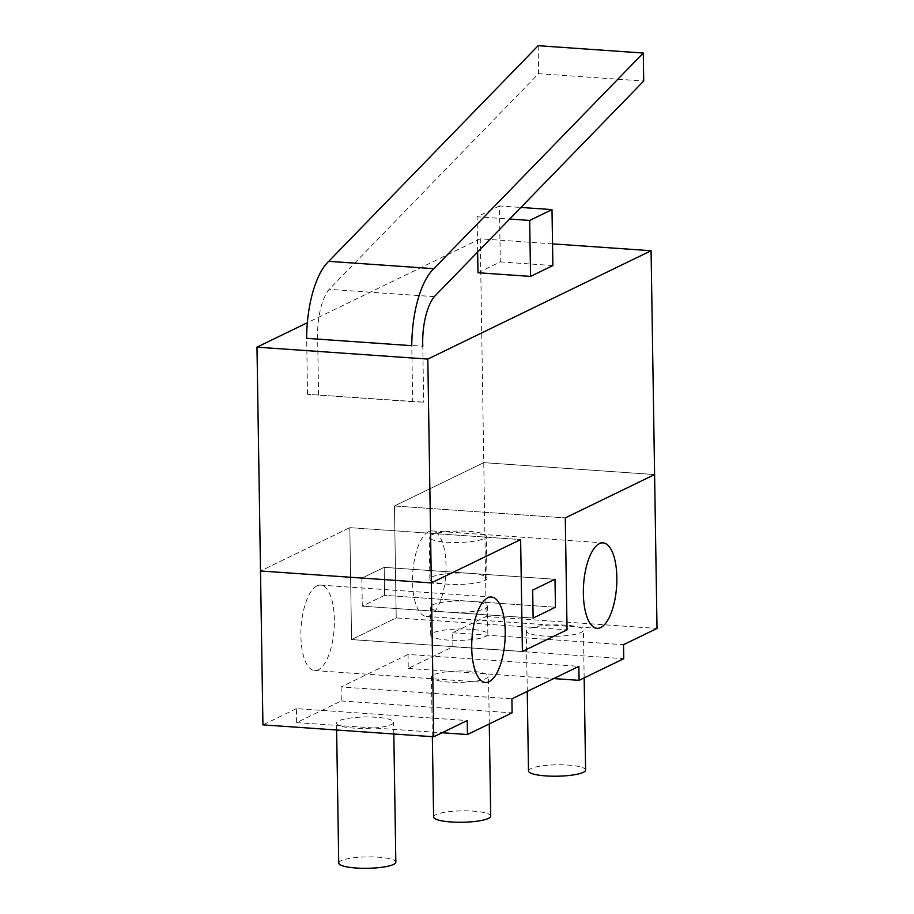 <?xml version="1.0" encoding="UTF-8"?>
<svg xmlns="http://www.w3.org/2000/svg" width="914" height="914" viewBox="0 0 914 914"><rect width="100%" height="100%" fill="white"/><g stroke="black" fill="none" stroke-linecap="round" stroke-linejoin="round"><path stroke-width="0.69" stroke-dasharray="4.57 3.43" d="M552.536 243.855L480.25 238.817L483.769 462.644L394.46 505.979L396.219 617.898L351.57 639.572L396.219 617.898L567.046 629.815L396.219 617.898L394.46 505.979L483.769 462.644L654.595 474.56L483.769 462.644L486.179 616.527L452.693 632.774L452.91 646.769L408.261 668.442L408.044 654.447L578.87 666.363M408.044 654.447L341.059 686.951L511.897 698.867M471.133 671.242A28.562 5.701 -0.9 0 0 431.408 677.103A28.562 5.701 -0.9 0 0 460.062 682.358A28.562 5.701 -0.9 0 0 488.522 676.211A28.562 5.701 -0.9 0 0 471.133 671.242M408.261 668.442L553.69 678.576M341.059 686.951L341.288 700.947L296.627 722.608L296.41 708.624L467.237 720.54M296.41 708.624L262.924 724.871M376.248 717.284A28.562 5.701 -0.9 0 0 336.523 723.157A28.562 5.701 -0.9 0 0 365.166 728.401A28.562 5.701 -0.9 0 0 393.637 722.254A28.562 5.701 -0.9 0 0 376.248 717.284M349.811 527.652L520.637 539.568L349.811 527.652L260.501 570.987L349.811 527.652L351.57 639.572L522.397 651.476L351.57 639.572L349.811 527.652M384.611 595.334L362.287 606.165L361.853 578.196L447.266 584.149A28.562 5.701 -0.9 0 0 486.979 578.288A28.562 5.701 -0.9 0 0 469.59 573.318A28.562 5.701 -0.9 0 0 429.877 579.179A28.562 5.701 -0.9 0 0 447.266 584.149L361.853 578.196L384.177 567.354L555.004 579.27L384.177 567.354L361.853 578.196L362.287 606.165L447.7 612.129A28.562 5.701 -0.9 0 0 487.425 606.268A28.562 5.701 -0.9 0 0 470.036 601.298A28.562 5.701 -0.9 0 0 430.311 607.159A28.562 5.701 -0.9 0 0 447.7 612.129L533.125 618.081L362.287 606.165L384.611 595.334L384.177 567.354L384.611 595.334L555.449 607.25L384.611 595.334M470.47 629.278A28.562 5.701 -0.9 0 0 430.757 635.139A28.562 5.701 -0.9 0 0 459.399 640.394A28.562 5.701 -0.9 0 0 487.859 634.236A28.562 5.701 -0.9 0 0 470.47 629.278M468.928 531.342A28.562 5.701 179.1 0 1 486.328 536.312A28.562 5.701 179.1 0 1 457.857 542.47A28.562 5.701 179.1 0 1 429.214 537.215A28.562 5.701 179.1 0 1 468.928 531.342M394.46 505.979L565.286 517.895L394.46 505.979M486.179 616.527L657.017 628.444M452.693 632.774L623.519 644.69M566.017 625.199A28.562 5.701 -0.9 0 0 526.304 631.06A28.562 5.701 -0.9 0 0 554.947 636.315A28.562 5.701 -0.9 0 0 583.406 630.157A28.562 5.701 -0.9 0 0 566.017 625.199M452.91 646.769L623.748 658.686M528.498 770.948A28.562 5.701 179.1 0 1 568.211 765.087A28.562 5.701 179.1 0 1 585.6 770.056M341.288 700.947L512.114 712.851M433.613 817.002A28.562 5.701 179.1 0 1 473.326 811.129A28.562 5.701 179.1 0 1 490.715 816.099M296.627 722.608L442.056 732.754M338.728 863.044A28.562 5.701 179.1 0 1 378.442 857.183A28.562 5.701 179.1 0 1 395.831 862.153M428.609 531.697A42.832 16.532 94 0 0 412.557 577.18A42.832 16.532 94 0 0 426.29 616.402A42.832 16.532 94 0 0 445.758 574.815A42.832 16.532 94 0 0 432.253 530.931A42.832 16.532 94 0 0 428.609 531.697M316.975 585.874A42.832 16.532 94 0 0 300.923 631.346A42.832 16.532 94 0 0 314.656 670.568A42.832 16.532 94 0 0 334.124 628.992A42.832 16.532 94 0 0 320.62 585.109A42.832 16.532 94 0 0 316.975 585.874M477.988 272.738L500.312 261.895L499.432 205.947L520.934 207.444M499.432 205.947L477.108 216.778L509.669 219.052M500.312 261.895L552.879 265.563M477.656 252.013L477.108 216.778M480.25 238.817L307.355 322.722M412.66 401.634L307.538 394.3L423.673 402.183L412.66 401.634L411.791 345.675M307.538 394.3L306.658 338.34M318.552 394.848L317.672 338.888L422.794 346.223L423.673 402.183M317.672 338.888A43.255 16.692 -86 0 1 329.189 289.315L538.597 73.68L643.719 81.015M434.31 296.65L329.189 289.315M538.152 45.7L538.597 73.68M487.859 634.236L487.425 606.268M430.757 635.139L430.311 607.159M486.979 578.288L486.328 536.312M429.877 579.179L429.214 537.215M584.16 677.891L583.406 630.157M527.252 691.418L526.304 631.06M489.276 723.945L488.522 676.211M432.345 736.695L431.408 677.103M393.82 733.999L393.637 722.254M336.638 730.012L336.523 723.157M426.29 616.402L597.116 628.318M432.253 530.931L603.08 542.847M314.656 670.568L485.483 682.484M320.62 585.109L491.446 597.025"/><path stroke-width="1.37" d="M553.69 678.576L579.088 680.347L578.87 666.363L511.897 698.867L512.114 712.851L467.454 734.525L467.237 720.54L433.75 736.787L427.821 359.076L256.983 347.16L307.355 322.722M579.088 680.347L623.748 658.686L623.519 644.69L657.017 628.444L654.595 474.56L565.286 517.895L567.046 629.815L522.397 651.476L520.637 539.568L431.328 582.904L260.501 570.987L262.924 724.871L433.75 736.787M555.449 607.25L533.125 618.081L532.679 590.113L555.004 579.27L532.679 590.113L533.125 618.081L555.449 607.25L555.004 579.27L555.449 607.25M584.16 677.891L585.6 770.056A28.562 5.701 179.1 0 1 557.14 776.203A28.562 5.701 179.1 0 1 528.498 770.948L527.252 691.418M489.276 723.945L490.715 816.099A28.562 5.701 179.1 0 1 462.256 822.257A28.562 5.701 179.1 0 1 433.613 817.002L432.345 736.695M442.056 732.754L467.454 734.525M393.82 733.999L395.831 862.153A28.562 5.701 179.1 0 1 367.371 868.3A28.562 5.701 179.1 0 1 338.728 863.044L336.638 730.012M599.435 543.613A42.832 16.532 94 0 0 583.383 589.096A42.832 16.532 94 0 0 597.116 628.318A42.832 16.532 94 0 0 616.584 586.731A42.832 16.532 94 0 0 603.08 542.847A42.832 16.532 94 0 0 599.435 543.613M487.802 597.79A42.832 16.532 94 0 0 471.75 643.262A42.832 16.532 94 0 0 485.483 682.484A42.832 16.532 94 0 0 504.962 640.908A42.832 16.532 94 0 0 491.446 597.025A42.832 16.532 94 0 0 487.802 597.79M520.934 207.444L551.999 209.603L529.674 220.445L509.669 219.052M477.656 252.013L477.988 272.738L530.554 276.405L552.879 265.563L551.999 209.603M530.554 276.405L529.674 220.445M552.536 243.855L651.076 250.733L427.821 359.076M256.983 347.16L260.501 570.987L431.328 582.904L520.637 539.568L522.397 651.476L567.046 629.815L565.286 517.895L654.595 474.56L651.076 250.733M433.864 268.67A71.143 27.454 -86 0 0 411.791 345.675L306.658 338.34A71.143 27.454 -86 0 1 328.743 261.335L538.152 45.7L643.285 53.035L433.864 268.67L328.743 261.335M422.794 346.223A43.255 16.692 -86 0 1 434.31 296.65L643.719 81.015L643.285 53.035"/></g></svg>
